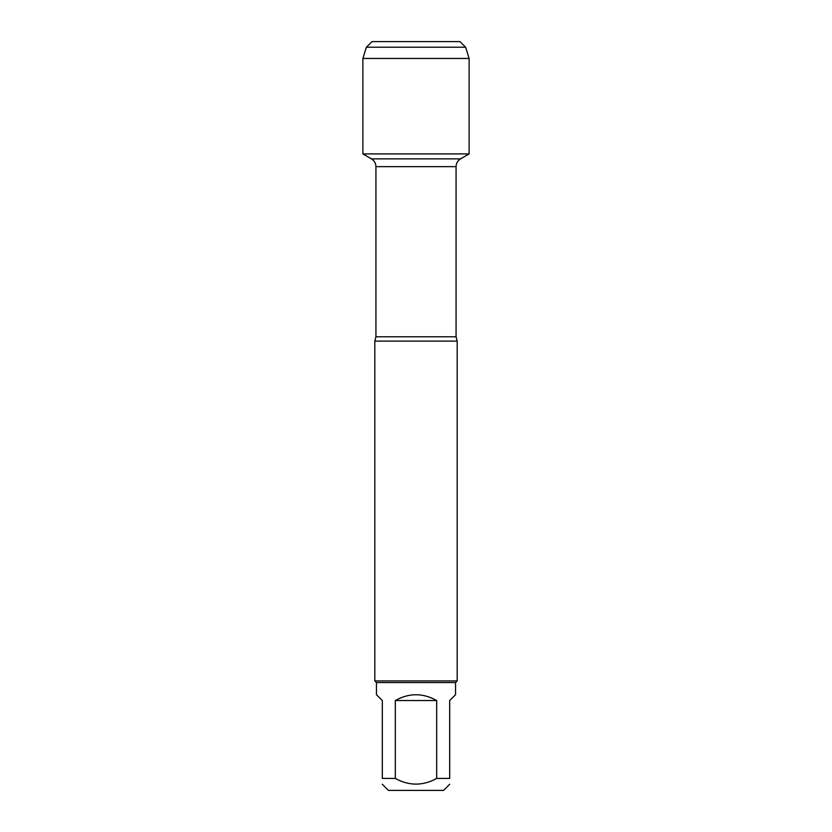<?xml version="1.0" encoding="UTF-8"?>
<svg xmlns="http://www.w3.org/2000/svg" width="832" height="832" viewBox="0 0 832 832"><rect width="100%" height="100%" fill="white"/><g stroke="black" fill="none" stroke-linecap="round" stroke-linejoin="round"><path stroke-width="1.25" d="M404.394 41.6L372.008 41.6L366.392 47.216L362.877 58.448L362.877 153.92L371.446 158.87C374.327 160.659 375.825 163.259 375.939 166.65L375.939 336.773L374.816 341.12L374.816 680.93L457.184 680.93L457.184 341.12L374.816 341.12M362.877 153.92L469.123 153.92L362.877 153.92L362.877 58.448L469.123 58.448L469.123 153.92L460.554 158.87L371.446 158.87M449.696 784.264L443.56 790.4L388.44 790.4L382.304 784.264M436.686 700.544C422.895 692.817 409.105 692.817 395.314 700.544L436.686 700.544L436.686 778.419C422.906 786.011 409.115 786.011 395.314 778.419L382.304 778.419C382.304 786.011 382.304 786.011 382.304 778.419L382.304 700.544L376.459 694.699L376.459 682.573L455.541 682.573L455.541 694.699L449.696 700.544L449.696 778.419C449.696 786.011 449.696 786.011 449.696 778.419L436.686 778.419M395.314 700.544L395.314 778.419M376.459 682.573L374.816 680.93M465.608 47.216L366.392 47.216L372.008 41.6L459.992 41.6L465.608 47.216L469.123 58.448M375.939 336.773L456.061 336.773L457.184 341.12M456.061 336.773L456.061 166.65L375.939 166.65M456.061 166.65C456.175 163.259 457.673 160.659 460.554 158.87M455.541 682.573L457.184 680.93M366.392 47.216L362.877 58.448"/></g></svg>
